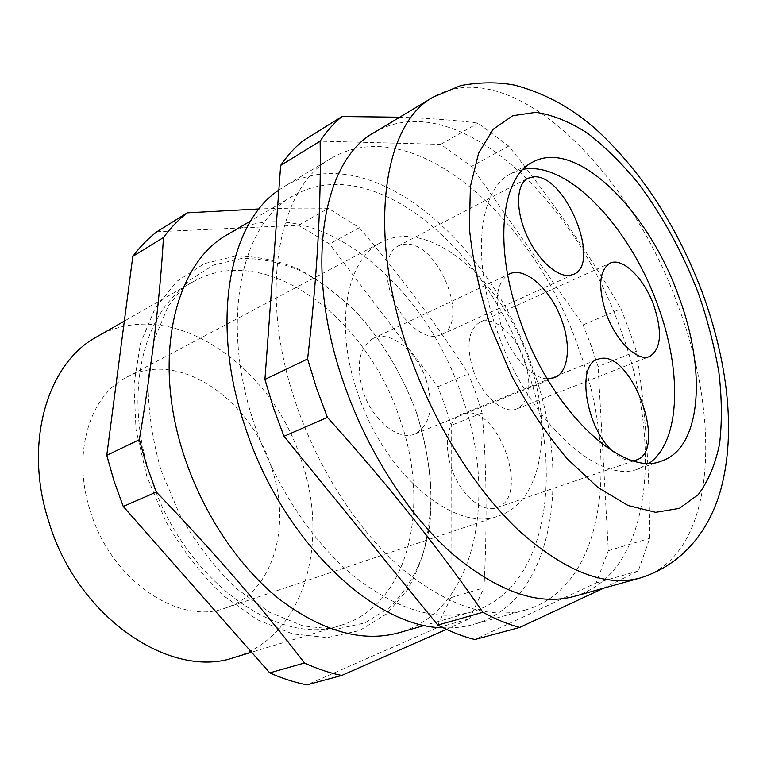 <?xml version="1.0" encoding="UTF-8"?>
<svg xmlns="http://www.w3.org/2000/svg" width="767" height="767" viewBox="0 0 767 767"><rect width="100%" height="100%" fill="white"/><g stroke="black" fill="none" stroke-linecap="round" stroke-linejoin="round"><path stroke-width="0.58" stroke-dasharray="3.83 2.88" d="M374.401 132.413C455.588 85.127 575.653 199.286 620.925 330.519C663.522 443.834 651.969 574.071 573.965 596.458M603.677 588.174L638.24 571.022L649.659 538.367C649.678 469.97 645.258 407.613 636.389 351.305L629.161 329.906L620.944 308.765C589.698 254.807 552.288 200.58 508.722 146.094L478.052 123.104C455.828 120.246 429.721 118.281 399.741 117.207M523.161 169.325L511.56 173.313C479.413 188.308 470.43 257.137 497.208 331.191C527.696 420.7 599.573 485.664 638.623 468.762L649.496 463.086M547.245 378.802C532.058 378.447 511.531 356.607 502.5 330.328C494.025 302.879 495.75 284.413 507.696 274.912M633.111 460.708C626.812 461.255 620.004 458.12 612.68 451.303M436.691 336.119L440.948 334.843C471.398 323.147 437.957 239.994 404.631 244.251L398.025 246.073C385.686 252.266 383.164 276.139 393.087 299.053C402.867 322.006 422.732 338.544 436.691 336.119M357.719 393.049C333.731 324.729 346.559 258.92 381.132 242.42C428.964 216.294 501.752 279.83 528.54 359.263C553.525 427.142 543.132 501.445 498.751 515.903C456.327 533.525 384.737 475.693 357.719 393.049M426.059 379.531C416.682 351.018 390.23 329.685 373.318 338.362C358.985 347.278 355.639 365.15 363.29 391.947C372.685 420.824 398.926 441.437 415.129 433.911C430.488 424.87 434.132 406.74 426.059 379.531M463.747 413.624L461.379 414.372C447.468 419.674 442.952 445.809 452.463 470.852C461.782 495.971 482.548 512.912 496.604 507.792L496.613 507.783C531.426 497.668 498.157 403.298 463.747 413.624M473.21 370.202C481.858 395.945 503.833 414.842 516.996 408.801C529.642 401.17 532.135 384.929 524.503 360.059C515.884 334.661 493.843 315.218 480.171 322.015C468.206 329.503 465.885 345.562 473.21 370.202M271.365 467.218C249.975 398.418 178.078 349.052 126.593 377.278C89.509 395.513 71.523 454.313 90.487 511.56C111.359 580.897 179.67 626.025 225.776 607.915C273.579 592.383 291.882 525.759 271.365 467.218M96.815 336.828C170.466 294.231 271.48 364.68 301.191 459.912C330.031 541.349 304.815 636.552 234.664 657.348M399.828 418.83C367.355 318.094 265.564 240.061 193.083 281.786C144.637 307.212 122.011 391.122 150.437 476.058C182.354 579.622 278.948 648.182 340.826 625.326C409.779 604.789 430.958 505.156 399.828 418.83M161.06 470.392L179.871 515.05C195.988 543.132 214.674 567.503 235.91 588.164L269.179 612.104L303.023 625.93L335.409 629.4L364.641 623.015L389.396 607.761C403.432 593.706 414.41 576.544 422.32 556.267C428.398 534.704 431.303 511.656 431.054 487.131C429.06 462.213 424.17 437.315 416.395 412.425C402.589 375.082 383.03 342.187 357.729 313.732C340.27 296.359 321.661 282.246 301.91 271.403C281.805 262.745 261.787 258.412 241.854 258.393L213.523 265.056L188.423 281.048L168.155 306.167L154.282 339.57L148.05 379.694C147.916 409.089 152.259 439.328 161.06 470.392M156.861 231.749L298.564 225.287L329.513 243.973L437.842 386.779L445.09 405.916L451.255 425.349L451.006 597.627L436.231 628.144L306.915 684.854M446.452 629.343L469.672 618.691L436.231 628.144M451.006 597.627L483.958 587.8C487.304 524.388 486.7 466.115 482.155 412.991L475.818 393.222L468.407 373.759C437.305 325.256 400.94 276.571 359.311 227.694L328.353 208.327C307.788 207.895 284.71 208.097 259.121 208.94M469.672 618.691L483.958 587.8M227.732 234.453C309.063 186.822 423.662 279.85 461.59 395.427C497.879 494.782 477.122 610.283 399.022 632.737M254.548 424.736C274.826 485.29 312.035 541.502 353.29 575.787C396.597 609.679 435.992 621.749 471.494 611.98C547.791 589.909 564.771 471.264 526.747 368.381C486.7 248.853 372.225 149.766 292.649 196.122C241.154 223.6 219.276 321.632 254.548 424.736M278.852 190.091L284.912 186.113C369.416 136.411 490.228 241.528 532.384 367.211C572.479 475.53 554.857 601.366 473.44 624.482C463.939 627.138 453.834 628.231 443.115 627.761M578.529 348.093C534.762 219.496 414.266 109.719 331.363 158.232C278.603 186.621 257.233 291.441 295.937 403.595C318.228 469.5 358.247 531.042 401.956 568.778C447.794 606.074 489.01 619.794 525.625 609.938C605.384 587.167 619.918 459.011 578.529 348.093M303.128 140.725L440.757 144.34L471.542 166.401L583.093 324.892L591.108 345.62L598.116 366.616L608.356 550.687L596.151 582.93L474.831 639.553M636.389 351.305L598.116 366.616M608.356 550.687L649.659 538.367M583.093 324.892L620.944 308.765M508.722 146.094L471.542 166.401M440.757 144.34L478.052 123.104M638.24 571.022L596.151 582.93M298.564 225.287L328.353 208.327M359.311 227.694L329.513 243.973M437.842 386.779L468.407 373.759M482.155 412.991L451.255 425.349M640.148 578.011C715.4 556.228 722.658 423.231 678.421 306.695C631.078 171.894 511.81 51.686 433.307 97.064M638.623 468.762L661.566 461.034M511.56 173.313L532.96 161.981M440.948 334.843L573.582 274.346M398.025 246.073L527.878 178.28M126.593 377.278L381.132 242.42M193.083 281.786L124.34 321.095M340.826 625.326L251.595 652.238M416.404 412.435C428.676 450.267 433.432 489.097 429.731 525.357C425.733 548.894 418.36 570.293 407.603 589.555L386.702 613.888L359.55 630.56L327.499 637.588L292.706 633.964L257.223 619.688L222.938 595.317C201.222 574.416 182.21 549.814 165.883 521.502L146.871 476.46L136.037 429.817L133.937 384.535L140.486 343.319L155.126 308.315L176.928 281.259L204.415 263.608L235.344 256.14C256.782 256.044 277.98 260.416 298.929 269.275C319.388 280.3 338.573 294.624 356.463 312.246C382.378 341.094 402.349 374.488 416.404 412.435M471.494 611.98L424.765 625.364M331.363 158.232L284.912 186.113M525.625 609.938L473.44 624.482M292.649 196.122L250.79 220.838M225.776 607.915L498.751 515.903M373.318 338.362L509.25 274.068M415.129 433.911L554.483 377.68M496.604 507.792L636.121 460.056M461.379 414.372L597.426 359.407M516.996 408.801L649.659 356.473M480.171 322.015L609.995 263.186"/><path stroke-width="1.15" d="M343.367 382.043C303.09 266.542 322.706 160.006 374.401 132.413L433.307 97.064C383.289 123.439 366.319 232.19 408.801 352.302C433.297 422.799 475.013 489.432 519.067 530.754C565.164 571.607 605.518 587.359 640.148 578.011L573.965 596.458C538.127 606.122 497.208 591.558 451.217 552.786C407.315 513.554 366.568 449.874 343.367 382.043M399.741 117.207L342.044 116.517C333.904 123.075 326.608 131.282 320.127 141.138C321.258 204.626 317.087 277.232 307.605 358.966L316.541 388.275L327.404 417.353C387.594 484.226 439.424 549.201 482.884 612.267C495.501 619.18 507.773 624.242 519.7 627.444L603.677 588.174M678.651 296.244C706.378 369.493 702.054 447.803 661.566 461.034C623.159 477.783 551.329 411.601 520.247 320.97C493.008 245.977 501.273 176.678 532.96 161.981C576.631 138.204 648.479 210.743 678.651 296.244M649.496 463.086C680.923 440.325 682.045 370.403 657.645 305.065C630.253 227.895 568.174 160.734 523.161 169.325M534.072 176.793C565.538 174.56 601.788 263.8 573.582 274.346L569.613 275.439C556.487 277.175 536.622 258.546 526.037 233.724C515.319 208.94 516.45 183.965 527.878 178.28L534.072 176.793M507.696 274.912L509.25 274.068C525.012 265.9 551.396 289.993 561.904 320.654C571.357 346.281 568.385 372.465 554.483 377.68L547.245 378.802M612.68 451.303C585.883 427.631 576.161 365.217 597.426 359.407L599.631 358.735C631.624 349.694 668.421 450.871 636.131 460.056L633.111 460.708M653.896 305.669C662.515 332.188 661.106 349.119 649.659 356.473C637.626 362.149 615.786 341.066 606.141 313.444C597.829 287.079 599.113 270.329 609.995 263.186C622.516 256.878 644.357 278.555 653.896 305.669M251.595 652.238L234.664 657.348C171.501 680.147 77.553 618.001 48.829 521.781C23.01 442.866 47.612 362.916 96.815 336.828L124.34 321.095M341.698 675.468L306.915 684.854C294.72 682.486 282.333 678.498 269.754 672.87L123.257 506.479L114.043 481.072L106.776 455.32L132.806 256.389C140.054 246.763 148.069 238.547 156.861 231.749L187.244 212.843C178.529 219.621 170.6 227.857 163.457 237.54C160.006 297.423 151.962 364.814 139.326 439.702L146.852 466.039L156.334 492.031C212.564 550.485 261.95 607.464 304.499 662.985C317.116 668.814 329.513 672.975 341.698 675.468L446.452 629.343M304.499 662.985L269.754 672.87M424.765 625.364L399.022 632.737C362.724 642.708 323.147 631.768 280.281 599.899C239.496 567.638 203.399 514.36 184.358 456.528C151.204 358.112 175.125 262.784 227.732 234.453L250.79 220.838M443.115 627.761C374.258 627.636 281.422 539.968 245.104 426.701C209.659 322.686 229.122 222.842 278.852 190.091M519.7 627.444L474.831 639.553C462.808 636.533 450.478 631.711 437.832 625.076L283.991 436.298L273.493 408.006L264.922 379.444L280.664 165.423C287.337 155.596 294.825 147.36 303.128 140.725L342.044 116.517M280.664 165.423L320.127 141.138M307.605 358.966L264.922 379.444M283.991 436.298L327.404 417.353M482.884 612.267L437.832 625.076M259.121 208.94L187.244 212.843M123.257 506.479L156.334 492.031M139.326 439.702L106.776 455.32M132.806 256.389L163.457 237.54M490.343 325.639L511.321 375.14C528.175 406.731 546.775 434.592 567.129 458.733L597.982 487.515L628.077 505.511L655.66 512.327L679.351 508.377L698.21 494.677C708.248 481.245 715.371 464.294 719.58 443.825C722.13 421.869 721.9 398.083 718.9 372.474C714.413 346.31 707.567 319.868 698.344 293.167C682.774 252.87 662.928 216.486 638.815 184.013C622.401 163.908 605.364 147.015 587.695 133.333C569.939 121.857 552.681 114.849 535.912 112.337L512.73 115.721L493.171 129.278L478.637 153.093L470.392 186.525L469.385 228.096C472.443 259.16 479.433 291.681 490.343 325.639M433.307 97.064L460.794 85.54C480.2 82.079 498.205 81.954 514.82 85.175C545.797 93.507 573.534 108.828 598.011 131.157C642.631 173.016 677.443 226.946 702.476 292.946C726.953 360.001 736.473 430.488 721.057 488.598C712.016 521.905 689.303 562.566 640.148 578.011"/></g></svg>

